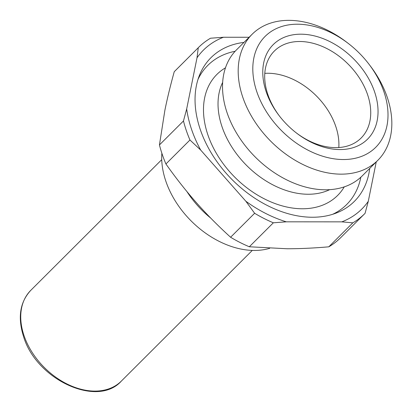 <?xml version="1.0" encoding="UTF-8"?>
<svg xmlns="http://www.w3.org/2000/svg" width="412" height="412" viewBox="0 0 412 412"><rect width="100%" height="100%" fill="white"/><g stroke="black" fill="none" stroke-linecap="round" stroke-linejoin="round"><path stroke-width="0.62" d="M210.738 218.108A80.129 56.161 -134.9 0 1 186.945 191.595M269.669 248.333A80.129 56.161 -134.9 0 1 165.84 181.192A80.129 56.161 -134.9 0 1 161.859 153.249M165.928 163.976A117.523 82.374 -134.9 0 1 162.266 154.459A117.523 82.374 -134.9 0 1 159.444 144.936L183.469 120.963A117.523 82.374 45.1 0 0 186.291 130.48A117.523 82.374 45.1 0 0 189.953 140.003L165.928 163.976C175.733 177.871 185.858 190.735 196.297 202.57C206.742 214.4 218.175 225.961 230.596 237.25L254.621 213.272A117.523 82.374 45.1 0 0 273.352 222.799L249.327 246.773A117.523 82.374 -134.9 0 1 230.596 237.25M183.469 120.963L186.682 108.948A112.182 78.63 45.1 0 0 191.606 129.507A112.182 78.63 45.1 0 0 200.68 150.061L189.953 140.003M348.346 43.497L346.765 42.282A89.007 62.387 45.1 0 0 252.139 34.253L236.473 49.888A89.007 62.387 45.1 0 0 227.11 112.852A89.007 62.387 45.1 0 0 289.209 181.074A89.007 62.387 45.1 0 0 362.22 175.893L377.886 160.258A89.007 62.387 45.1 0 0 387.249 97.294A89.007 62.387 45.1 0 0 370.053 65.621L368.843 64.035A78.321 54.899 -134.9 0 1 383.974 91.907A78.321 54.899 -134.9 0 1 343.438 159.532A78.321 54.899 -134.9 0 1 256.841 91.84A78.321 54.899 -134.9 0 1 274.51 29.509A78.321 54.899 -134.9 0 1 348.346 43.497A78.321 54.899 -134.9 0 1 368.843 64.035M329.698 189.649A77.992 54.667 -134.9 0 1 222.053 126.829A77.992 54.667 -134.9 0 1 222.65 82.385M344.257 186.863A85.469 59.91 -134.9 0 1 274.145 203.214A85.469 59.91 -134.9 0 1 207.89 134.899A85.469 59.91 -134.9 0 1 225.467 67.825M369.724 168.405A101.496 71.142 -134.9 0 1 336.316 213.019A101.496 71.142 -134.9 0 1 200.278 129.507A101.496 71.142 -134.9 0 1 199.295 75.715A101.496 71.142 -134.9 0 1 243.976 42.4M198.018 79.361A98.293 68.892 -134.9 0 1 235.144 51.273M252.139 34.253A89.007 62.387 45.1 0 0 242.776 97.217A89.007 62.387 45.1 0 0 304.875 165.439A89.007 62.387 45.1 0 0 377.886 160.258M264.787 73.357A61.434 43.059 -134.9 0 1 335.744 126.35A61.434 43.059 -134.9 0 1 338.808 147.532M279.429 116.009A61.434 43.059 -134.9 0 1 267.857 94.539A61.434 43.059 -134.9 0 1 274.315 51.083A61.434 43.059 -134.9 0 1 324.707 47.509A61.434 43.059 -134.9 0 1 367.566 94.59A61.434 43.059 -134.9 0 1 361.103 138.051A61.434 43.059 -134.9 0 1 296.187 132.803M374.601 91.902A66.775 46.803 45.1 0 0 300.77 34.191A66.775 46.803 45.1 0 0 266.214 91.845A66.775 46.803 45.1 0 0 279.115 115.607A66.775 46.803 45.1 0 0 296.589 133.117A66.775 46.803 45.1 0 0 359.537 145.045A66.775 46.803 45.1 0 0 374.601 91.902M174.245 71.709A117.523 82.374 -134.9 0 1 174.626 71.322L198.651 47.344A117.523 82.374 45.1 0 0 198.27 47.735L174.245 71.709C170.393 85.598 167.272 98.458 164.882 110.282L159.444 144.936M249.126 37.265L223.474 37.25L210.517 38.223A117.523 82.374 45.1 0 0 198.651 47.344M364.682 213.72L340.657 237.693A117.523 82.374 -134.9 0 1 328.797 246.819L352.821 222.84A117.523 82.374 45.1 0 0 364.682 213.72A117.523 82.374 45.1 0 0 365.068 213.334L368.282 201.319L376.244 161.895M249.327 246.773L287.097 248.755C299.931 248.76 313.831 248.112 328.797 246.819M352.821 222.84L341.826 221.857A112.182 78.63 45.1 0 0 368.282 201.319M254.621 213.272L245.861 201.252A112.182 78.63 45.1 0 0 286.309 221.826L341.826 221.857M286.309 221.826L273.352 222.799M200.68 150.061L245.861 201.252M223.474 37.25A112.182 78.63 45.1 0 0 197.018 57.788L198.27 47.735M197.018 57.788L186.682 108.948M360.835 177.217A98.293 68.892 -134.9 0 1 332.669 214.292M121.344 381.09A64.102 44.929 -134.9 0 1 68.763 384.818A64.102 44.929 -134.9 0 1 24.04 335.687A64.102 44.929 -134.9 0 1 30.782 290.342C19.905 302.104 17.515 317.564 23.608 336.722C36.323 379.601 97.438 408.076 121.344 381.09L252.298 250.403M161.736 159.655L30.782 290.342"/></g></svg>
